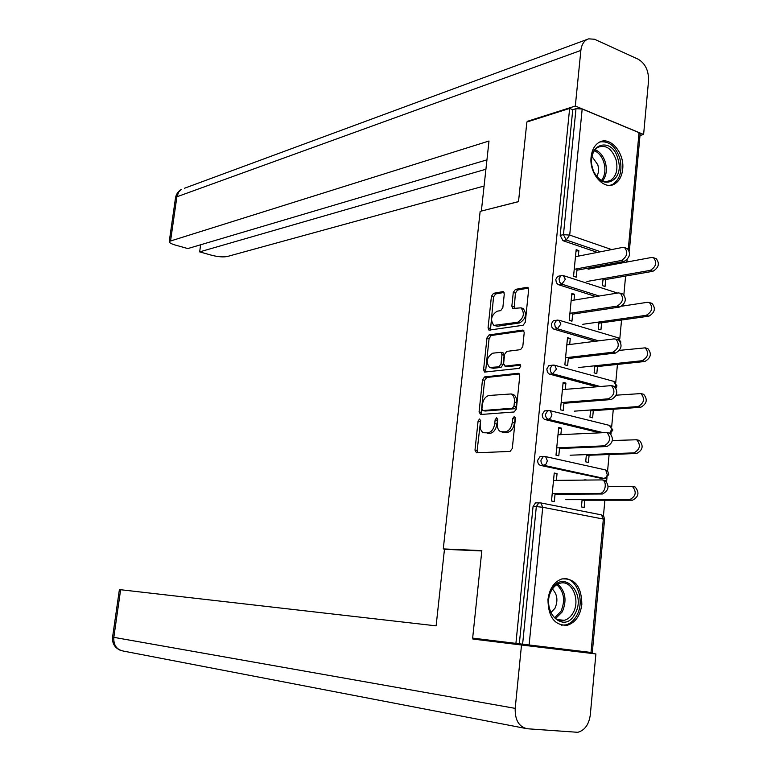 <?xml version="1.0" encoding="UTF-8"?>
<svg xmlns="http://www.w3.org/2000/svg" width="771" height="771" viewBox="0 0 771 771"><rect width="100%" height="100%" fill="white"/><g stroke="black" fill="none" stroke-linecap="round" stroke-linejoin="round"><path stroke-width="1.16" d="M479.572 418.99L478.097 420.995L474.984 450.139L476.497 452.818L510.074 451.411L512.291 448.491L515.394 418.393L514.247 416.513L512.705 418.586L512.301 422.46C511.356 427.953 509.014 431.085 505.265 431.847L500.639 431.702C498.162 430.353 497.073 427.606 497.353 423.452L497.748 419.626L496.649 417.766L495.146 419.81L494.741 423.626C493.806 429.042 491.522 432.117 487.879 432.868L483.427 432.733C481.008 431.413 479.947 428.705 480.227 424.58L480.632 420.812L479.572 418.99M480.641 420.291L477.133 450.611L477.615 452.77M515.385 417.718L514.479 422.971L512.301 422.46M497.748 419.029L496.9 424.127L494.741 423.626M591.116 156.908C588.967 173.514 603.876 190.572 614.477 184.038C619.132 181.32 621.869 176.405 622.679 169.283C624.78 152.764 609.851 135.513 599.048 142.394C594.576 145.121 591.935 149.959 591.116 156.908M547.969 599.472C548.21 617.166 554.715 625.744 567.475 625.204C575.532 622.505 580.322 615.576 581.845 604.425C581.575 586.615 574.935 578.105 561.934 578.915C554.166 581.7 549.511 588.552 547.969 599.472M504.282 294.021L503.405 291.737L502.721 291.66L493.527 293.317L491.435 296.295L488.062 327.81L488.959 330.142L523.085 325.266L525.292 322.22L528.636 289.713L527.73 287.39L527.007 287.313L515.442 289.385L513.284 292.431L511.848 306.135L512.763 308.467L521.003 307.841C524.964 313.315 523.837 318.124 517.63 322.288L493.864 325.401C490.038 320.081 491.117 315.349 497.102 311.214L500.716 310.626L502.846 307.629L504.282 294.021M515.915 643.38L472.652 638.118L481.846 550.619L443.277 548.913L480.15 211.379L518.507 201.665L526.872 122.03L569.644 108.412L515.915 643.38L522.613 644.19L536.327 506.605L533.05 506.595L519.317 643.795M484.602 376.913L482.501 379.814L479.07 411.907L480.584 414.499L514.141 411.984L516.358 409.015L519.77 375.891L518.767 373.395L518.131 373.299L484.602 376.913L486.732 377.462L484.631 380.363L481.21 412.418L481.615 414.422M483.59 369.666L486.993 337.862L489.084 334.922L522.593 330.104L523.268 330.19L524.222 332.6L522.786 346.613L520.579 349.639L506.749 351.403L504.591 354.381L503.627 363.575L505.207 366.109L519.615 364.452L520.483 364.866L520.762 366.206L519.211 368.355L484.525 372.085L483.59 369.666L485.72 370.215L489.103 338.45L486.993 337.862M443.277 548.913L445.966 549.357M591.029 652.449L603.346 519.085L604.57 519.558L592.292 652.603L522.613 644.19M569.644 108.412L572.757 109.704L576.004 108.672L582.182 109L639.043 132.67L640.132 133.99L629.348 250.97M627.122 259.644L626.9 262.034M625.599 276.047L623.884 294.618M622.901 305.306L622.833 306.029M621.542 320.013L619.797 338.845M617.436 364.404L615.759 382.522M613.292 409.237L611.692 426.614M611.104 432.994L610.998 434.073M609.109 454.505L607.577 471.129M606.979 477.538L606.613 481.509M604.888 500.225L603.423 516.078M584.832 500.225L584.148 507.501L581.421 506.952L582.105 499.675M555.091 493.623L554.32 501.555L551.496 500.996L554.243 473.028L557.048 473.635L554.176 473.693M586.085 479.861L583.984 479.899M556.392 480.352L557.048 473.635M595.906 296.565L558.194 284.605L556.411 282.784L555.775 279.468L557.606 276.355L558.85 276.124M597.332 252.396L562.946 240.677L560.189 235.367L563.447 234.663L576.004 108.672M572.757 109.704L560.189 235.367M533.05 506.595L535.527 502.856L537.262 502.856M598.961 322.008L598.296 329.044L600.946 329.834L601.611 322.818M572.776 312.872L571.966 321.17L569.22 320.35L571.86 293.462L574.588 294.32L571.735 294.792M574.019 300.112L574.588 294.32M596.002 386.57L549.27 374.06L547.458 372.306L546.812 368.972L548.885 365.618L550.292 365.464M590.615 409.979L589.94 417.14L592.629 417.815L593.304 410.664M564.015 402.366L563.225 410.48L560.45 409.786L563.138 382.368L565.904 383.1L563.042 383.37M565.297 389.345L565.904 383.1M601.659 478.434L540.538 465.414C538.563 464.711 537.609 462.995 537.686 460.258L540.018 456.654L541.589 456.596M559.582 447.768L558.792 455.796L555.997 455.16L558.715 427.481L561.5 428.146L558.628 428.31M560.864 434.622L561.5 428.146M586.384 454.611L585.7 461.829L588.408 462.436L589.092 455.227M598.845 432.579L545.107 419.578C543.15 418.826 542.206 417.101 542.273 414.393L544.471 410.914L545.945 410.808M568.42 357.397L567.62 365.608L564.854 364.847L567.523 337.698L570.27 338.498L567.408 338.874M569.682 344.512L570.27 338.498M594.807 365.782L594.133 372.875L596.812 373.607L597.477 366.524M595.308 341.264L553.751 329.111L551.959 327.318L551.313 324.003L553.27 320.765L554.59 320.572M577.084 268.78L576.265 277.165L573.547 276.288L576.159 249.659L578.867 250.575L576.014 251.144M578.327 256.145L578.867 250.575M603.076 278.649L602.411 285.627L605.052 286.475L605.707 279.516M607.008 265.706L607.114 264.598M604.358 265.108L604.252 266.217M496.9 424.127C495.975 429.534 493.681 432.618 490.038 433.36L487.282 433.514M502.017 432.02L504.6 432.512L502.432 432.011M514.479 422.971C513.534 428.464 511.192 431.587 507.443 432.348L504.6 432.512M519.403 373.964L486.732 377.462M481.923 408.707L482.993 410.519L512.445 408.206L513.987 406.134L514.411 402.067C514.681 397.971 513.602 395.263 511.173 393.952L489.113 395.475C485.508 396.333 483.253 399.417 482.347 404.746L481.923 408.707M484.651 410.914L482.993 410.519M512.079 394.183L513.332 394.501C515.76 395.802 516.84 398.511 516.57 402.597L516.156 406.664L514.614 408.736L485.132 411.03M523.933 330.826L491.204 335.51L489.103 338.45M504.938 366.109L507.357 366.678L520.637 365.155M492.736 353.185C486.684 357.252 485.634 362.023 489.595 367.488L498.876 366.832L501.025 363.883L501.988 354.708L501.044 352.299L492.736 353.185M490.52 367.728L493.324 368.278L491.194 367.719M502.846 352.781L504.118 355.286L503.164 364.452L501.015 367.401L493.324 368.278M485.72 370.215L486.038 372.065M494.674 325.632L497.69 326.22L495.57 325.613M522.352 308.246L523.133 308.477C527.094 313.942 525.976 318.751 519.76 322.904L497.69 326.22M528.405 288.094L517.563 290.031L515.404 293.076L514.218 308.419M504.07 292.44L495.628 293.944L493.536 296.922L490.433 330.094M633.791 486.703L635.131 486.993C639.622 492.496 638.725 496.91 632.451 500.225L629.695 499.647C635.969 496.322 636.865 491.908 632.384 486.395L608.213 486.356M565.837 499.675L629.695 499.647M582.057 500.225L632.451 500.225M603.915 480.237L605.254 480.526C609.678 486.096 608.772 490.578 602.517 493.98L599.665 493.382C605.158 493.719 607.587 481.74 602.402 479.909L553.52 480.4M602.517 493.98L555.033 494.211M599.665 493.382L552.219 493.642M575.041 613.745C564.256 635.622 539.295 610.584 551.612 589.786C562.82 568.188 586.991 593.391 575.041 613.745M551.448 590.605C543.7 603.365 552.74 624.018 564.333 620.308C567.948 619.325 570.887 616.81 573.132 612.772C580.775 599.905 571.629 579.339 559.9 583.3C556.46 584.312 553.645 586.75 551.448 590.605M550.88 612.666L554.966 608.271C558.223 600.696 557.366 594.296 552.383 589.073M561.259 625.156L565.789 624.886C570.299 623.672 573.952 620.539 576.756 615.499C585.035 601.341 577.306 578.356 564.189 578.501M617.985 159.048C625.387 182.438 598.98 192.471 592.581 168.203C585.15 144.216 612.001 135.06 617.985 159.048M594.2 172.463C598.788 180.385 604.175 183.084 610.353 180.549C616.318 176.414 618.207 169.447 616.029 159.655C611.895 148.601 605.89 144.466 598.007 147.261C593.805 149.902 591.646 154.605 591.521 161.37M596.831 176.501C598.653 173.147 598.99 169.254 597.824 164.821L592.003 156.484M610.218 185.291L612.772 184.317C620.192 179.18 622.544 170.536 619.845 158.373C615.537 146.143 608.859 140.688 599.819 141.999M481.808 550.947L444.462 549.289L436.116 625.85L120.633 589.728L113.819 637.338L515.192 708.366L521.514 644.999L472.893 639.053L472.989 638.166M515.192 708.366C514.903 720.153 518.95 726.947 527.345 728.759L577.768 732.305C584.736 730.378 588.919 724.567 590.307 714.862L595.896 653.943L521.514 644.999M119.389 589.603L120.633 589.728M595.896 653.943L472.893 639.053M546.157 647.862L546.244 647.052M518.517 201.588L481.49 211.032M481.364 210.994L488.997 141.006L169.273 241.4C169.071 242.595 171.075 243.819 175.306 245.062L187.835 248.57L486.944 159.857M184.471 188.249L588.678 38.849L594.47 39.234L638.186 59.203C645.298 63.473 648.748 70.653 648.546 80.733L643.612 134.472L639.997 135.484M586.365 39.89C583.271 41.981 581.44 45.499 580.871 50.423L575.32 106.032L643.612 134.472M200.643 244.773L199.65 251.886L211.909 255.317C218.183 256.888 223.359 257.273 227.426 256.473L484.092 186.033M199.65 251.886L485.923 169.244M575.32 106.032L527.268 121.355L528.029 121.664M527.268 121.355L527.21 121.924M638.263 440.135L639.438 440.424C643.766 445.763 642.831 450.129 636.624 453.512L633.887 452.876C640.084 449.474 641.029 445.108 636.701 439.759L612.396 440.53M570.126 455.208L633.887 452.876M586.317 455.333L636.624 453.512M642.677 394.029L643.689 394.309C647.862 399.494 646.879 403.821 640.768 407.271L638.051 406.558C644.161 403.098 645.144 398.771 640.971 393.576L616.202 395.186M574.385 411.155L638.051 406.558M590.528 410.866L640.768 407.271M647.042 348.386L647.891 348.646C651.909 353.687 650.897 357.975 644.855 361.493L642.156 360.712C648.199 357.185 649.211 352.896 645.202 347.846L619.527 350.362M578.597 367.526L642.156 360.712M594.711 366.823L644.855 361.493M651.35 303.196L652.054 303.427C655.919 308.333 654.878 312.573 648.912 316.168L646.233 315.32C652.199 311.725 653.249 307.475 649.384 302.56L647.399 302.309L621.879 306.174M582.78 324.302L646.233 315.32M598.845 323.203L648.912 316.168M655.61 258.449L656.179 258.651C659.899 263.422 658.81 267.633 652.931 271.286L650.271 270.38C656.15 266.718 657.239 262.497 653.519 257.726L651.428 257.495L588.1 269.204M586.914 281.482L650.271 270.38M602.951 279.998L652.931 271.286M608.608 432.926L609.774 433.206C614.044 438.612 613.09 443.046 606.912 446.515L604.088 445.85C610.256 442.371 611.21 437.928 606.95 432.521L557.992 434.777M606.912 446.515L559.505 448.529M604.088 445.85L556.71 447.893M613.244 386.088L614.246 386.358C618.361 391.61 617.369 396.005 611.268 399.542L608.464 398.809C614.554 395.253 615.547 390.858 611.442 385.606L562.425 389.606M611.268 399.542L563.929 403.291M608.464 398.809L561.153 402.587M617.822 339.732L618.67 339.982C622.631 345.08 621.599 349.427 615.586 353.051L612.791 352.241C618.805 348.617 619.836 344.261 615.884 339.163L614.034 338.893L566.82 344.878M615.586 353.051L568.314 358.496M612.791 352.241L565.557 357.734M622.342 293.838L623.035 294.069C626.852 299.013 625.792 303.331 619.845 307.012L617.079 306.145C623.016 302.454 624.086 298.126 620.279 293.173L618.313 292.932L571.166 300.574M619.845 307.012L572.651 314.134M617.079 306.145L569.914 313.305M626.804 248.407L627.363 248.599C631.035 253.408 629.936 257.697 624.076 261.446L621.33 260.511C627.189 256.743 628.288 252.464 624.626 247.645L622.544 247.433L575.474 256.704M624.076 261.446L576.949 270.207M621.33 260.511L574.231 269.32M480.246 421.486L478.097 420.995M514.874 419.096L512.705 418.586M497.305 420.311L495.146 419.81M604.58 519.442L603.847 516.599L601.438 514.874L603.346 519.085L542.745 507.27L529.118 644.98M600.782 514.749L540.914 502.943L542.745 507.27L536.327 506.605L538.813 502.865L540.914 502.943L535.527 502.856M582.182 109L569.702 235.088L611.654 249.573M628.278 249.226L639.043 132.67M600.628 251.751L566.203 239.983L563.447 234.663L569.702 235.088L566.203 239.983L562.946 240.677M600.628 478.454L603.963 478.396L543.815 465.318L540.538 465.414M608.714 474.599L605.168 478.328L603.963 478.396L606.016 477.422L607.346 474.994L605.688 469.973L545.608 456.615L543.295 456.538L540.963 460.152C540.895 462.889 541.849 464.614 543.815 465.318L546.138 463.949L547.352 460.779L545.608 456.615L544.721 456.442M602.17 432.406L548.383 419.357L545.107 419.578M599.318 386.271L552.903 373.848L549.627 374.186M598.614 340.849L557.385 328.783L554.108 329.246M599.212 296.025L561.818 284.162L558.551 284.74M608.733 474.454L607.76 471.341L604.907 469.799M540.018 456.654L544.683 456.442M609.716 433.196L611.634 429.408L609.89 425.496L550.243 410.731L547.747 410.673L545.55 414.162C545.482 416.87 546.427 418.605 548.383 419.357L550.696 417.921L551.911 414.74L550.243 410.731L549.463 410.567M612.839 429.9L609.206 425.332M544.471 410.914L549.077 410.529M615.258 387.032L615.721 385.211L614.053 381.443L554.831 365.309L552.161 365.252L550.089 368.615L550.735 371.959L552.547 373.723L556.421 369.164L554.831 365.309L554.156 365.136M616.916 385.76L613.456 381.279M548.885 365.618L553.424 365.078M619.778 340.772L618.169 337.804L559.37 320.322L556.537 320.283L554.58 323.521L555.226 326.856L557.385 328.783L560.893 324.032L558.802 320.158M620.944 342.054L617.667 337.659M553.27 320.765L557.732 320.071M617.532 293.057L563.861 275.767L560.874 275.748L559.033 278.871L559.679 282.196L561.818 284.162L565.316 279.343L563.389 275.623M557.606 276.355L562.001 275.517M490.038 433.36L487.879 432.868M507.443 432.348L505.265 431.847M477.133 450.611L474.984 450.139M518.999 373.53L518.131 373.299M481.21 412.418L479.07 411.907M484.631 380.363L482.501 379.814M514.614 408.736L512.445 408.206M516.156 406.664L513.987 406.134M516.57 402.597L514.411 402.067M491.204 335.51L489.084 334.922M523.567 330.383L522.593 330.104M507.357 366.678L505.207 366.109M520.242 364.616L519.615 364.452M501.015 367.401L498.876 366.832M503.164 364.452L501.025 363.883M504.118 355.286L501.988 354.708M519.76 322.904L517.63 322.288M513.978 306.771L511.848 306.135M515.404 293.076L513.284 292.431M517.563 290.031L515.442 289.385M528.096 287.65L527.007 287.313M490.183 328.407L488.062 327.81M493.536 296.922L491.435 296.295M495.628 293.944L493.527 293.317M503.742 291.968L502.721 291.66M557.818 584.11C565.529 591.232 567.032 600.455 562.329 611.788L555.64 618.506M554.677 617.735L560.96 611.336C565.49 600.513 564.093 591.636 556.768 584.707M595.106 149.719C599.944 151.752 603.365 156.012 605.389 162.498C607.249 169.957 606.324 176.087 602.604 180.886M601.544 180.404C604.946 175.759 605.765 169.928 604.001 162.903C602.112 156.802 598.913 152.735 594.383 150.682M525.07 728.325L123.273 651.052C116.575 649.625 113.424 645.057 113.819 637.338L112.595 637.019L119.389 589.593M580.871 50.423L176.877 196.788L170.622 240.485M169.273 241.4L175.509 197.829C176.193 194.061 178.226 191.218 181.599 189.309L178.824 191.844L176.877 196.788L175.46 198.166M610.275 433.475L612.82 430.073M616.048 388.015L616.887 385.982M484.747 410.962L482.877 410.519M513.332 394.501L511.173 393.952M503.174 352.877L501.044 352.299M523.133 308.477L521.003 307.841M635.131 486.993L632.384 486.395M602.402 479.909L605.254 480.526M557.578 619.643L564.333 620.308M606.208 181.59L610.353 180.549M112.595 637.058C112.036 643.159 114.542 647.534 120.093 650.194M639.438 440.424L636.701 439.759M643.689 394.309L640.971 393.576M647.891 348.646L645.202 347.846M652.054 303.427L649.384 302.56M656.179 258.651L653.519 257.726M606.95 432.521L609.774 433.206M611.442 385.606L614.246 386.358M615.884 339.163L618.67 339.982M620.279 293.173L623.035 294.069M624.626 247.645L627.363 248.599"/></g></svg>
